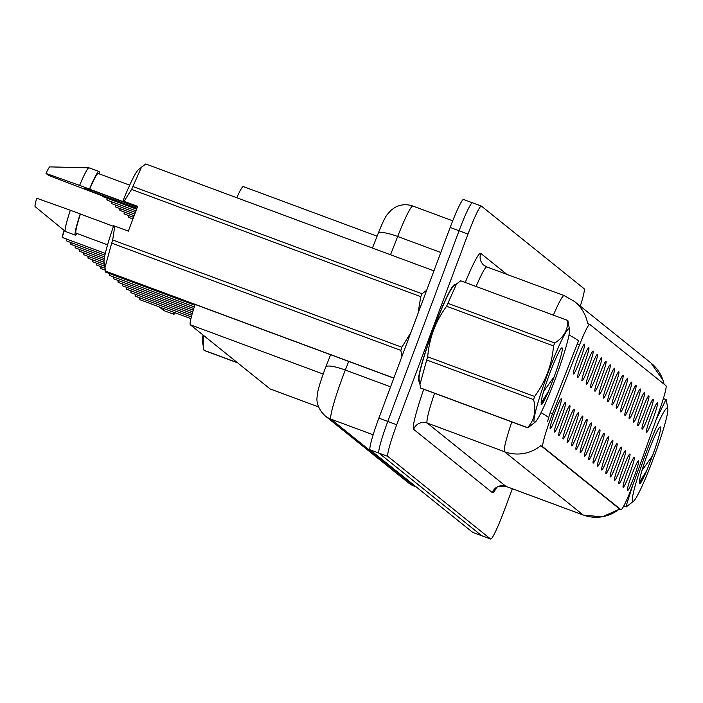 <?xml version="1.0" encoding="UTF-8"?>
<svg xmlns="http://www.w3.org/2000/svg" width="703" height="703" viewBox="0 0 703 703"><rect width="100%" height="100%" fill="white"/><g stroke="black" fill="none" stroke-linecap="round" stroke-linejoin="round"><path stroke-width="1.05" d="M646.47 413.294A15.914 1.415 -69.7 0 1 653.087 399.304A15.914 1.415 -69.7 0 1 648.79 415.165A15.914 1.415 -69.7 0 1 642.032 429.102A15.914 1.415 -69.7 0 1 646.47 413.294M642.182 409.84A15.914 1.415 -69.7 0 1 648.79 395.859A15.914 1.415 -69.7 0 1 644.502 411.712A15.914 1.415 -69.7 0 1 637.744 425.649A15.914 1.415 -69.7 0 1 642.182 409.84M637.893 406.396A15.914 1.415 -69.7 0 1 644.502 392.406A15.914 1.415 -69.7 0 1 640.213 408.258A15.914 1.415 -69.7 0 1 633.456 422.195A15.914 1.415 -69.7 0 1 637.893 406.396M633.596 402.942A15.914 1.415 -69.7 0 1 640.213 388.952A15.914 1.415 -69.7 0 1 635.925 404.814A15.914 1.415 -69.7 0 1 629.167 418.751A15.914 1.415 -69.7 0 1 633.596 402.942M629.308 399.497A15.914 1.415 -69.7 0 1 635.925 385.508A15.914 1.415 -69.7 0 1 631.637 401.36A15.914 1.415 -69.7 0 1 624.879 415.297A15.914 1.415 -69.7 0 1 629.308 399.497M625.02 396.044A15.914 1.415 -69.7 0 1 631.637 382.054A15.914 1.415 -69.7 0 1 627.34 397.916A15.914 1.415 -69.7 0 1 620.582 411.844A15.914 1.415 -69.7 0 1 625.02 396.044M620.731 392.59A15.914 1.415 -69.7 0 1 627.348 378.601A15.914 1.415 -69.7 0 1 623.051 394.462A15.914 1.415 -69.7 0 1 616.294 408.399A15.914 1.415 -69.7 0 1 620.731 392.59M616.443 389.146A15.914 1.415 -69.7 0 1 623.06 375.156A15.914 1.415 -69.7 0 1 618.763 391.009A15.914 1.415 -69.7 0 1 612.005 404.946A15.914 1.415 -69.7 0 1 616.443 389.146M612.155 385.692A15.914 1.415 -69.7 0 1 618.772 371.702A15.914 1.415 -69.7 0 1 614.475 387.564A15.914 1.415 -69.7 0 1 607.717 401.501A15.914 1.415 -69.7 0 1 612.155 385.692M607.867 382.239A15.914 1.415 -69.7 0 1 614.475 368.249A15.914 1.415 -69.7 0 1 610.186 384.11A15.914 1.415 -69.7 0 1 603.429 398.047A15.914 1.415 -69.7 0 1 607.867 382.239M603.569 378.794A15.914 1.415 -69.7 0 1 610.186 364.804A15.914 1.415 -69.7 0 1 605.898 380.657A15.914 1.415 -69.7 0 1 599.141 394.594A15.914 1.415 -69.7 0 1 603.569 378.794M599.281 375.34A15.914 1.415 -69.7 0 1 605.898 361.351A15.914 1.415 -69.7 0 1 601.61 377.212A15.914 1.415 -69.7 0 1 594.852 391.149A15.914 1.415 -69.7 0 1 599.281 375.34M594.993 371.887A15.914 1.415 -69.7 0 1 601.61 357.906A15.914 1.415 -69.7 0 1 597.322 373.759A15.914 1.415 -69.7 0 1 590.564 387.696A15.914 1.415 -69.7 0 1 594.993 371.887M590.705 368.442A15.914 1.415 -69.7 0 1 597.322 354.453A15.914 1.415 -69.7 0 1 593.024 370.305A15.914 1.415 -69.7 0 1 586.267 384.242A15.914 1.415 -69.7 0 1 590.705 368.442M586.416 364.989A15.914 1.415 -69.7 0 1 593.033 350.999A15.914 1.415 -69.7 0 1 588.736 366.861A15.914 1.415 -69.7 0 1 581.979 380.798A15.914 1.415 -69.7 0 1 586.416 364.989M582.128 361.544A15.914 1.415 -69.7 0 1 588.745 347.554A15.914 1.415 -69.7 0 1 584.448 363.407A15.914 1.415 -69.7 0 1 577.69 377.344A15.914 1.415 -69.7 0 1 582.128 361.544M577.84 358.091A15.914 1.415 -69.7 0 1 584.448 344.101A15.914 1.415 -69.7 0 1 580.16 359.962A15.914 1.415 -69.7 0 1 573.402 373.891A15.914 1.415 -69.7 0 1 577.84 358.091M650.758 416.747A15.914 1.415 -69.7 0 1 657.375 402.757A15.914 1.415 -69.7 0 1 653.078 418.61A15.914 1.415 -69.7 0 1 646.321 432.547A15.914 1.415 -69.7 0 1 650.758 416.747M627.524 471.432A15.914 1.415 -69.7 0 1 634.141 457.442A15.914 1.415 -69.7 0 1 629.844 473.295A15.914 1.415 -69.7 0 1 623.086 487.232A15.914 1.415 -69.7 0 1 627.524 471.432M623.236 467.978A15.914 1.415 -69.7 0 1 629.844 453.989A15.914 1.415 -69.7 0 1 625.556 469.85A15.914 1.415 -69.7 0 1 618.798 483.787A15.914 1.415 -69.7 0 1 623.236 467.978M618.939 464.525A15.914 1.415 -69.7 0 1 625.556 450.544A15.914 1.415 -69.7 0 1 621.267 466.397A15.914 1.415 -69.7 0 1 614.51 480.334A15.914 1.415 -69.7 0 1 618.939 464.525M614.65 461.08A15.914 1.415 -69.7 0 1 621.267 447.09A15.914 1.415 -69.7 0 1 616.979 462.943A15.914 1.415 -69.7 0 1 610.222 476.88A15.914 1.415 -69.7 0 1 614.65 461.08M610.362 457.627A15.914 1.415 -69.7 0 1 616.979 443.637A15.914 1.415 -69.7 0 1 612.691 459.498A15.914 1.415 -69.7 0 1 605.933 473.435A15.914 1.415 -69.7 0 1 610.362 457.627M606.074 454.182A15.914 1.415 -69.7 0 1 612.691 440.192A15.914 1.415 -69.7 0 1 608.394 456.045A15.914 1.415 -69.7 0 1 601.636 469.982A15.914 1.415 -69.7 0 1 606.074 454.182M601.786 450.728A15.914 1.415 -69.7 0 1 608.403 436.739A15.914 1.415 -69.7 0 1 604.105 452.6A15.914 1.415 -69.7 0 1 597.348 466.528A15.914 1.415 -69.7 0 1 601.786 450.728M597.497 447.275A15.914 1.415 -69.7 0 1 604.114 433.285A15.914 1.415 -69.7 0 1 599.817 449.147A15.914 1.415 -69.7 0 1 593.06 463.084A15.914 1.415 -69.7 0 1 597.497 447.275M593.209 443.83A15.914 1.415 -69.7 0 1 599.817 429.841A15.914 1.415 -69.7 0 1 595.529 445.693A15.914 1.415 -69.7 0 1 588.771 459.63A15.914 1.415 -69.7 0 1 593.209 443.83M588.921 440.377A15.914 1.415 -69.7 0 1 595.529 426.387A15.914 1.415 -69.7 0 1 591.241 442.249A15.914 1.415 -69.7 0 1 584.483 456.185A15.914 1.415 -69.7 0 1 588.921 440.377M584.624 436.923A15.914 1.415 -69.7 0 1 591.241 422.934A15.914 1.415 -69.7 0 1 586.952 438.795A15.914 1.415 -69.7 0 1 580.195 452.732A15.914 1.415 -69.7 0 1 584.624 436.923M580.335 433.479A15.914 1.415 -69.7 0 1 586.952 419.489A15.914 1.415 -69.7 0 1 582.664 435.342A15.914 1.415 -69.7 0 1 575.906 449.279A15.914 1.415 -69.7 0 1 580.335 433.479M576.047 430.025A15.914 1.415 -69.7 0 1 582.664 416.035A15.914 1.415 -69.7 0 1 578.367 431.897A15.914 1.415 -69.7 0 1 571.618 445.834A15.914 1.415 -69.7 0 1 576.047 430.025M571.759 426.572A15.914 1.415 -69.7 0 1 578.376 412.591A15.914 1.415 -69.7 0 1 574.079 428.443A15.914 1.415 -69.7 0 1 567.321 442.38A15.914 1.415 -69.7 0 1 571.759 426.572M567.47 423.127A15.914 1.415 -69.7 0 1 574.087 409.137A15.914 1.415 -69.7 0 1 569.79 424.99A15.914 1.415 -69.7 0 1 563.033 438.927A15.914 1.415 -69.7 0 1 567.47 423.127M563.182 419.673A15.914 1.415 -69.7 0 1 569.799 405.684A15.914 1.415 -69.7 0 1 565.502 421.545A15.914 1.415 -69.7 0 1 558.744 435.482A15.914 1.415 -69.7 0 1 563.182 419.673M558.894 416.229A15.914 1.415 -69.7 0 1 565.502 402.239A15.914 1.415 -69.7 0 1 561.214 418.092A15.914 1.415 -69.7 0 1 554.456 432.029A15.914 1.415 -69.7 0 1 558.894 416.229M554.597 412.775A15.914 1.415 -69.7 0 1 561.214 398.786A15.914 1.415 -69.7 0 1 556.925 414.647A15.914 1.415 -69.7 0 1 550.168 428.575A15.914 1.415 -69.7 0 1 554.597 412.775M631.812 474.877A15.914 1.415 -69.7 0 1 638.429 460.887A15.914 1.415 -69.7 0 1 634.132 476.748A15.914 1.415 -69.7 0 1 627.375 490.685A15.914 1.415 -69.7 0 1 631.812 474.877M634.704 479.806A28.638 2.548 -69.7 0 1 632.99 484.481A28.638 2.548 -69.7 0 1 620.942 509.657A28.638 2.548 -69.7 0 1 620.881 509.622L542.83 446.844A28.638 2.548 -69.7 0 1 552.54 413.716L579.483 344.962A28.638 2.548 -69.7 0 1 589.764 324.426A28.638 2.548 -69.7 0 1 589.826 324.461L665.969 385.701A28.638 2.548 -69.7 0 1 659.739 409.515L634.704 479.806M270.224 388.979A31.82 2.83 -69.7 0 1 270.137 388.97A31.82 2.83 -69.7 0 1 270.066 388.926L190.32 324.777A31.82 2.83 -69.7 0 1 195.118 304.461M236.77 197.728A31.82 2.83 -69.7 0 1 243.317 186.576A31.82 2.83 -69.7 0 1 243.396 186.62M455.052 285.146A51.442 4.57 110.3 0 0 454.727 284.785A51.442 4.57 110.3 0 0 433.083 329.997A51.442 4.57 110.3 0 0 418.944 381.254A51.442 4.57 110.3 0 0 419.427 381.193M619.51 508.91L540.844 445.632A37.127 36.96 128.8 0 1 504.508 451.721A42.426 3.77 -69.7 0 1 511.819 421.923M580.283 306.13A31.82 2.83 110.3 0 0 584.123 288.722L481.458 206.146A31.82 2.83 110.3 0 0 481.379 206.102L472.469 202.798A31.82 2.83 110.3 0 1 472.539 202.833A31.82 2.83 110.3 0 0 472.469 202.798A31.82 2.83 110.3 0 0 459.077 230.76L387.784 421.44A31.82 2.83 110.3 0 0 378.97 453.101L481.634 535.686A31.82 2.83 110.3 0 0 481.713 535.73A31.82 2.83 110.3 0 0 481.792 535.748M587.69 323.723L587.69 323.723A37.127 36.96 -51.2 0 0 574.518 301.49L564.14 295.603L486.88 266.947A42.426 3.77 110.3 0 0 476.098 286.49M547.514 421.668L550.115 412.81L578.525 340.797A37.127 7.496 -158.6 0 0 569.026 334.971M481.379 206.102A31.82 2.83 110.3 0 0 467.996 234.073L396.703 424.753A31.82 2.83 110.3 0 0 387.88 456.414L490.553 538.99A31.82 2.83 110.3 0 0 490.624 539.034A31.82 2.83 110.3 0 0 504.016 511.072L512.355 488.752M463.629 199.529A31.82 2.83 110.3 0 0 463.549 199.485A31.82 2.83 110.3 0 0 450.166 227.456L378.873 418.136A31.82 2.83 110.3 0 0 370.05 449.797L472.724 532.382A31.82 2.83 110.3 0 0 472.794 532.426A31.82 2.83 110.3 0 0 472.882 532.435M463.549 199.485L472.469 202.798A31.82 2.83 110.3 0 0 459.077 230.76L387.784 421.44A31.82 2.83 110.3 0 0 378.97 453.101L481.634 535.686A31.82 2.83 110.3 0 0 481.713 535.73L490.624 539.034M139.862 297.852A6.362 0.562 110.3 0 0 139.589 299.592L139.466 299.329A6.151 0.545 -69.7 0 1 139.686 297.791L139.475 299.504M139.546 299.575L190.917 318.652L139.589 299.592M135.574 294.408A6.362 0.562 110.3 0 0 135.301 296.148L135.178 295.875A6.151 0.545 -69.7 0 1 135.398 294.346L135.187 296.051M135.257 296.13L191.339 316.948M135.301 296.148L191.348 316.93M131.285 290.954A6.362 0.562 110.3 0 0 131.004 292.694L130.881 292.422A6.151 0.545 -69.7 0 1 131.109 290.893L130.899 292.606M130.969 292.676L191.796 315.26L131.004 292.694M126.997 287.509A6.362 0.562 110.3 0 0 126.716 289.249L126.593 288.977A6.151 0.545 -69.7 0 1 126.821 287.439L126.61 289.153M126.681 289.223L192.262 313.573M126.716 289.249L192.271 313.556M122.7 284.056A6.362 0.562 110.3 0 0 122.427 285.796L122.304 285.523A6.151 0.545 -69.7 0 1 122.533 283.994L122.322 285.699M122.392 285.778L192.754 311.895M122.427 285.796L192.763 311.877M667.534 408.056A49.851 4.429 110.3 0 0 646.444 451.809A49.851 4.429 110.3 0 0 632.63 501.415A49.851 4.429 110.3 0 0 633.596 501.151A49.851 4.429 110.3 0 0 654.238 456.273A49.851 4.429 110.3 0 0 667.85 408.786A49.851 4.429 110.3 0 0 667.534 408.056M667.85 408.786L666.251 399.761A57.277 5.088 110.3 0 0 666.128 399.62A57.277 5.088 110.3 0 0 665.996 399.541A57.277 5.088 110.3 0 0 665.978 399.541L663.386 398.575L665.996 399.541M655.996 420.034L665.978 399.541M640.371 463.883L650.363 435.842M623.772 505.949L625.898 506.74L632.955 484.595M625.898 506.74A57.277 5.088 110.3 0 0 626.021 506.881A57.277 5.088 110.3 0 0 626.162 506.951L623.719 506.046L626.162 506.951A57.277 5.088 110.3 0 0 626.171 506.96L633.596 501.151M660.451 426.985A29.64 2.636 110.3 0 0 660.126 426.976A29.64 2.636 110.3 0 0 648.394 451.713A29.64 2.636 110.3 0 0 639.484 481.502L640.125 483.602C641.637 481.678 643.886 477.267 646.874 470.369L652.463 455.869A29.64 2.636 110.3 0 0 660.451 426.985M652.463 455.869L641.953 470.544M639.466 483.444A57.277 5.088 110.3 0 0 640.31 481.493L645.152 474.244M639.405 482.214L646.874 470.369M569.202 328.96A49.851 4.429 110.3 0 0 548.112 372.713A49.851 4.429 110.3 0 0 534.298 422.318A49.851 4.429 110.3 0 0 535.264 422.055A49.851 4.429 110.3 0 0 555.906 377.177A49.851 4.429 110.3 0 0 569.518 329.698A49.851 4.429 110.3 0 0 569.202 328.96M569.518 329.698L567.919 320.665A57.277 5.088 110.3 0 0 567.796 320.524A57.277 5.088 110.3 0 0 567.664 320.445A57.277 5.088 110.3 0 0 567.646 320.445L460.746 280.796L456.555 283.898L447.881 303.327A57.277 5.088 110.3 0 0 446.607 306.262C435.526 321.289 429.225 338.143 427.705 356.816A57.277 5.088 110.3 0 0 426.703 359.971L419.972 384.515L420.666 387.994A57.277 5.088 110.3 0 0 420.789 388.135A57.277 5.088 110.3 0 0 420.921 388.214A57.277 5.088 110.3 0 0 420.939 388.214L527.821 427.863L420.939 388.214M447.881 303.327L554.781 342.976C563.85 337.273 568.138 329.769 567.646 320.445M554.781 342.976A57.277 5.088 110.3 0 0 553.507 345.911L446.607 306.262M427.705 356.816L534.605 396.466C545.721 381.351 552.022 364.497 553.507 345.911M534.605 396.466A57.277 5.088 110.3 0 0 533.603 399.62L426.703 359.971M420.666 387.994L527.566 427.644C534.368 420.122 536.38 410.78 533.603 399.62M527.566 427.644A57.277 5.088 110.3 0 0 527.689 427.784A57.277 5.088 110.3 0 0 527.821 427.863A57.277 5.088 110.3 0 0 527.839 427.863L535.264 422.055M456.546 283.889L453.321 286.604A49.851 4.429 110.3 0 0 432.679 331.482A49.851 4.429 110.3 0 0 419.067 378.961L419.972 384.515M567.664 320.445L460.755 280.805A57.277 5.088 110.3 0 0 460.755 280.805A57.277 5.088 110.3 0 0 460.746 280.796M562.119 347.888A29.64 2.636 110.3 0 0 561.794 347.88A29.64 2.636 110.3 0 0 550.062 372.616A29.64 2.636 110.3 0 0 541.152 402.406L541.793 404.506C543.305 402.591 545.554 398.179 548.542 391.272L554.131 376.782A29.64 2.636 110.3 0 0 562.119 347.888M554.131 376.782L543.621 391.457M541.134 404.357A57.277 5.088 110.3 0 0 541.978 402.397L546.82 395.156M541.073 403.127L548.542 391.272M203.062 335.032A49.851 4.429 110.3 0 0 202.385 341.227L203.984 350.261A57.277 5.088 110.3 0 0 204.248 350.472A57.277 5.088 110.3 0 0 204.257 350.481L237.676 362.871L204.257 350.481M203.29 335.217L203.29 346.772M173.404 312.158A33.946 3.014 110.3 0 0 173.685 314.25A33.946 3.014 110.3 0 0 175.258 312.844M163.5 308.485A33.946 3.014 110.3 0 0 163.694 310.533A33.946 3.014 110.3 0 0 163.781 310.577L173.685 314.25M203.984 350.261L237.403 362.651M454.727 285.418A50.915 4.526 110.3 0 0 454.542 285.286A50.915 4.526 110.3 0 0 433.118 330.032A50.915 4.526 110.3 0 0 419.129 380.762A50.915 4.526 110.3 0 0 419.366 380.78M137.322 207.165L88.938 189.221L84.325 188.07L91.847 191.567L136.909 208.281M91.847 191.567A23.981 2.135 110.3 0 0 92.198 190.434M145.749 163.966A57.277 5.088 110.3 0 0 145.732 163.966A57.277 5.088 110.3 0 0 145.749 163.966L433.936 270.857L145.732 163.966L138.315 169.766A49.851 4.429 110.3 0 0 122.963 200.953L137.639 206.322L128.359 231.146L114.774 226.111L112.691 239.987L401.861 347.238L410.798 332.73M401.861 347.238A57.277 5.088 110.3 0 0 400.859 350.393L111.689 243.141L104.958 267.685L105.652 271.165A57.277 5.088 110.3 0 0 105.907 271.376A57.277 5.088 110.3 0 0 105.925 271.384L393.821 378.161L105.907 271.376M401.905 356.526L400.859 350.393M114.774 226.111L113.675 225.786A49.851 4.429 110.3 0 0 104.053 262.131L104.958 267.685M112.691 239.987A57.277 5.088 110.3 0 0 111.689 243.141M113.491 226.322L80.406 214.046A31.82 2.83 110.3 0 0 76.091 233.168L107.559 244.837M80.406 214.046L80.23 213.914A33.946 3.014 110.3 0 0 75.353 235.154A33.946 3.014 110.3 0 0 77.075 233.528M80.23 213.914L70.326 210.232A33.946 3.014 110.3 0 0 65.361 231.436A33.946 3.014 110.3 0 0 65.449 231.48L75.353 235.154M70.326 210.232L36.732 198.237A21.213 1.889 110.3 0 0 35.15 206.656L65.361 231.436M141.54 167.059L132.867 186.497L422.037 293.749L426.677 290.269M422.037 293.749A57.277 5.088 110.3 0 0 420.763 296.675L131.593 189.432L124.062 201.286M418.004 313.468L420.763 296.675M105.652 271.165L393.856 378.056M132.867 186.497A57.277 5.088 110.3 0 0 131.593 189.432M136.593 209.125L128.579 205.478L94.079 192.754A33.946 3.014 110.3 0 0 94.097 192.684M129.695 185.17L98.218 173.492A31.82 2.83 110.3 0 0 89.685 189.221L124.352 202.077L122.963 200.953M99.202 173.861A33.946 3.014 110.3 0 0 98.956 171.506A33.946 3.014 110.3 0 0 89.518 189.081L89.685 189.221M98.956 171.506L89.053 167.832A33.946 3.014 110.3 0 0 88.956 167.815A33.946 3.014 110.3 0 0 79.606 185.407L89.518 189.081M94.079 192.754L48.428 175.355L46.011 173.413L79.606 185.407M88.956 167.815L49.895 166.892A21.213 1.889 110.3 0 0 46.011 173.413M118.412 280.602A6.362 0.562 110.3 0 0 118.139 282.342L118.016 282.07A6.151 0.545 -69.7 0 1 118.245 280.541L118.034 282.255M118.104 282.325L193.263 310.225M118.139 282.342L193.272 310.208M114.123 277.158A6.362 0.562 110.3 0 0 113.851 278.898L113.728 278.625A6.151 0.545 -69.7 0 1 113.956 277.087M113.816 278.88L193.782 308.555M113.851 278.898L193.791 308.538M109.835 273.704A6.362 0.562 110.3 0 0 109.563 275.444L109.44 275.172A6.151 0.545 -69.7 0 1 109.659 273.643L109.448 275.356M109.519 275.427L194.318 306.895M109.563 275.444L194.318 306.877M105.494 270.453A6.362 0.562 110.3 0 0 105.274 271.991L105.151 271.718A6.151 0.545 -69.7 0 1 105.371 270.189L105.16 271.903M105.23 271.973L194.854 305.234L105.274 271.991M101.258 266.806A6.362 0.562 110.3 0 0 100.977 268.546L100.854 268.274A6.151 0.545 -69.7 0 1 101.083 266.736L100.872 268.449M100.942 268.528L105.441 270.216L100.977 268.546M96.97 263.353A6.362 0.562 110.3 0 0 96.689 265.093L96.566 264.82A6.151 0.545 -69.7 0 1 96.794 263.291L96.583 265.005M96.654 265.075L105.046 268.212L96.689 265.093M92.673 259.899A6.362 0.562 110.3 0 0 92.401 261.639L92.278 261.375A6.151 0.545 -69.7 0 1 92.506 259.838L92.295 261.551M92.365 261.621L104.721 266.226L92.401 261.639M88.385 256.454A6.362 0.562 110.3 0 0 88.112 258.194L87.989 257.922A6.151 0.545 -69.7 0 1 88.218 256.393L88.007 258.098M88.156 258.229L104.404 264.249L88.156 258.229M84.096 253.001A6.362 0.562 110.3 0 0 83.824 254.741L83.701 254.468A6.151 0.545 -69.7 0 1 83.929 252.939L83.719 254.653M83.789 254.723L104.079 262.272L83.824 254.741M79.808 249.556A6.362 0.562 110.3 0 0 79.536 251.296L79.413 251.024A6.151 0.545 -69.7 0 1 79.632 249.486L79.421 251.199M79.501 251.27L104.035 260.4M79.536 251.296L104.035 260.382M75.52 246.103A6.362 0.562 110.3 0 0 75.247 247.843L75.124 247.57A6.151 0.545 -69.7 0 1 75.344 246.041L75.133 247.755M75.203 247.825L104.246 258.616L75.247 247.843M71.231 242.649A6.362 0.562 110.3 0 0 70.959 244.389L70.836 244.117A6.151 0.545 -69.7 0 1 71.056 242.588L70.845 244.301M70.915 244.372L104.545 256.867L70.959 244.389M66.943 239.205A6.362 0.562 110.3 0 0 66.662 240.944L66.539 240.672A6.151 0.545 -69.7 0 1 66.767 239.134L66.557 240.848M66.627 240.927L104.896 255.136M66.662 240.944L104.896 255.119M64.368 230.619A6.362 0.562 110.3 0 0 64.158 231.182A6.362 0.562 110.3 0 0 62.374 237.491L62.251 237.219A6.151 0.545 -69.7 0 1 63.973 231.12A6.151 0.545 -69.7 0 1 64.21 230.487L62.268 237.403M62.339 237.473L105.283 253.423M62.374 237.491L105.283 253.405M579.483 344.962L577.058 344.066M552.54 413.716L550.115 412.81M542.83 446.844L540.862 446.115M620.881 509.622L618.912 508.893M270.137 388.97L318.538 406.914L270.066 388.926M323.16 374.049L190.32 324.777M496.582 487.724A53.033 4.719 -69.7 0 1 492.293 492.592L413.628 429.322A10.607 10.563 128.8 0 1 427.239 423.065L505.905 486.335A42.426 3.77 110.3 0 0 506.011 486.397A42.426 3.77 110.3 0 0 506.116 486.414M413.628 429.322A53.033 4.719 -69.7 0 1 423.733 389.251M434.551 393.267A42.426 3.77 110.3 0 0 427.239 423.065L504.508 451.721L583.174 514.991A37.127 36.96 -51.2 0 0 619.325 509.06M574.518 301.49L651.048 363.056A37.127 36.96 128.8 0 1 664.001 384.119M553.366 315.146A42.426 3.77 -69.7 0 1 564.14 295.603M548.612 417.485A37.127 7.496 -158.6 0 0 541.02 412.679M619.545 509.139L602.207 516.881L583.27 515.053A42.426 3.77 -69.7 0 1 583.174 514.991L505.905 486.335A10.607 10.563 128.8 0 0 492.293 492.592M465.21 282.457A53.033 4.719 -69.7 0 1 480.782 253.396L506.828 274.346M387.88 456.414L370.05 449.797M396.703 424.753L378.873 418.136M490.553 538.99L472.724 532.382M467.996 234.073L450.166 227.456M486.977 267.008A42.426 3.77 110.3 0 0 486.88 266.947L484.042 265.339A10.607 10.563 128.8 0 1 480.782 253.396M486.775 266.929A10.607 10.563 128.8 0 1 484.042 265.339M348.706 361.43L345.322 370.059A42.426 3.77 110.3 0 0 342.695 376.913A42.426 3.77 110.3 0 0 330.937 419.137L414.252 486.142A42.426 3.77 110.3 0 0 414.348 486.204A42.426 3.77 110.3 0 0 414.462 486.221M416.088 486.828L414.252 486.142A21.213 21.125 128.8 0 1 408.381 482.812L325.067 415.798A21.213 21.125 128.8 0 0 330.937 419.137L373.144 434.788M390.569 386.835L345.322 370.059A21.213 4.288 -158.6 0 0 325.805 366.992L330.621 354.716M413.004 206.111A42.426 3.77 110.3 0 0 412.907 206.058A42.426 3.77 110.3 0 0 397.678 236.48L440.807 252.482M372.432 248.045L378.161 233.422A21.213 4.288 -158.6 0 1 397.678 236.48L390.517 254.75M128.781 215.566A6.362 0.562 110.3 0 0 128.535 217.341L128.605 215.505A6.151 0.545 -69.7 0 0 128.482 217.06M124.493 212.121A6.362 0.562 110.3 0 0 124.246 213.888L124.317 212.051A6.151 0.545 -69.7 0 0 124.185 213.607M120.204 208.668A6.362 0.562 110.3 0 0 119.958 210.443L120.028 208.606A6.151 0.545 -69.7 0 0 119.897 210.153M115.916 205.223A6.362 0.562 110.3 0 0 115.67 206.99L115.74 205.153A6.151 0.545 -69.7 0 0 115.608 206.708M111.619 201.77A6.362 0.562 110.3 0 0 111.382 203.536L111.452 201.708A6.151 0.545 -69.7 0 0 111.32 203.255M107.331 198.316A6.362 0.562 110.3 0 0 107.093 200.091L107.164 198.255A6.151 0.545 -69.7 0 0 107.032 199.801M102.796 195.917A6.362 0.562 110.3 0 0 102.805 196.638L102.638 195.856A6.151 0.545 -69.7 0 0 102.743 196.357M589.764 324.426L587.682 323.652M620.942 509.657L618.983 508.928M377.08 236.182L243.317 186.576M651.048 363.056L662.991 380.174L664.098 384.207M583.27 515.053L506.011 486.397C498.691 486.327 495.29 487.003 495.808 488.444L496.564 487.328M416.132 486.863L408.381 482.812M325.067 415.798C315.331 406.352 317.071 397.617 317.009 397.731L317.607 392.713C317.58 392.713 318.31 387.458 324.373 370.736L325.805 366.992M472.794 532.426L481.713 535.73M378.161 233.422C382.414 222.921 385.42 216.647 387.195 214.617L391 210.285L394.576 207.684C400.429 204.397 406.545 203.852 412.907 206.058L452.723 220.821M159.3 306.93L163.694 310.533M418.522 380.534L419.129 380.762M453.927 285.058L454.542 285.286M113.948 277.087L113.737 278.801M128.535 217.341L132.911 218.958M124.246 213.888L133.526 217.332M119.958 210.443L134.132 215.698M115.67 206.99L134.748 214.064M111.382 203.536L135.354 212.429M107.093 200.091L135.969 210.795M102.805 196.638L136.575 209.16"/></g></svg>
